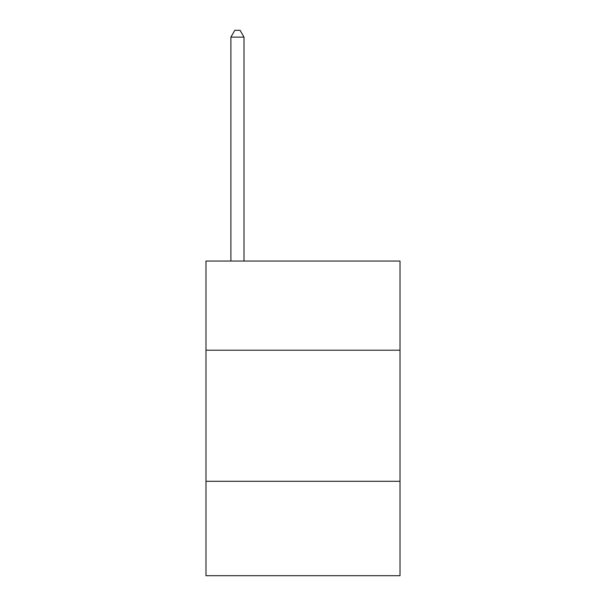 <?xml version="1.0" encoding="UTF-8"?>
<svg xmlns="http://www.w3.org/2000/svg" width="606" height="606" viewBox="0 0 606 606"><rect width="100%" height="100%" fill="white"/><g stroke="black" fill="none" stroke-linecap="round" stroke-linejoin="round"><path stroke-width="0.91" d="M400.021 350.2L400.021 261.05L205.979 261.05L205.979 350.2L400.021 350.2L400.021 575.7L205.979 575.7L205.979 350.2M400.021 481.3L205.979 481.3M244.006 261.05L244.006 37.117L230.894 37.117L230.894 261.05M230.894 37.117L234.825 30.3L240.067 30.3L244.006 37.117"/></g></svg>
